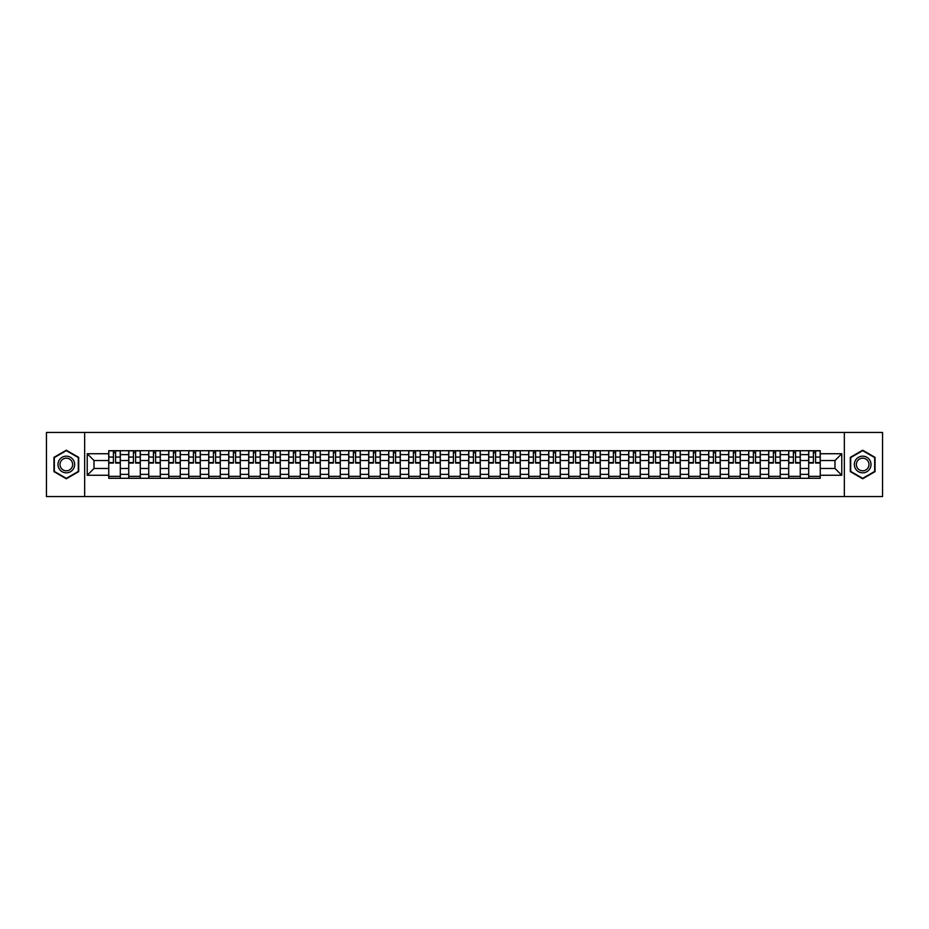 <?xml version="1.0" encoding="UTF-8"?>
<svg xmlns="http://www.w3.org/2000/svg" width="929" height="929" viewBox="0 0 929 929"><rect width="100%" height="100%" fill="white"/><g stroke="black" fill="none" stroke-linecap="round" stroke-linejoin="round"><path stroke-width="1.39" d="M844.345 496.55L882.55 496.55L882.55 432.449L46.45 432.449L46.45 496.55L844.345 496.55L844.345 432.449M128.748 478.284L128.748 454.629L120.294 454.629L120.294 478.284M120.294 454.629L120.294 450.716M128.748 454.629L128.748 450.716M140.291 450.716L140.291 478.284M148.756 478.284L148.756 450.716M160.287 450.716L160.287 478.284M168.753 478.284L168.753 450.716M180.284 450.716L180.284 478.284M188.75 478.284L188.75 450.716M200.281 450.716L200.281 478.284M208.746 478.284L208.746 450.716M220.289 450.716L220.289 478.284M228.743 478.284L228.743 450.716M240.286 450.716L240.286 478.284M248.74 478.284L248.74 450.716M260.283 450.716L260.283 478.284M268.748 478.284L268.748 450.716M280.279 450.716L280.279 478.284M288.745 478.284L288.745 450.716M300.276 450.716L300.276 478.284M308.742 478.284L308.742 450.716M320.273 450.716L320.273 478.284M328.738 478.284L328.738 450.716M340.281 450.716L340.281 478.284M348.735 478.284L348.735 450.716M360.278 450.716L360.278 478.284M368.732 478.284L368.732 450.716M380.275 450.716L380.275 478.284M388.74 478.284L388.74 450.716M400.271 450.716L400.271 478.284M408.737 478.284L408.737 450.716M420.268 450.716L420.268 478.284M428.733 478.284L428.733 450.716M440.276 450.716L440.276 478.284M448.73 478.284L448.73 450.716M460.273 450.716L460.273 478.284M468.727 478.284L468.727 450.716M480.27 450.716L480.27 478.284M488.724 478.284L488.724 450.716M500.266 450.716L500.266 478.284M508.732 478.284L508.732 450.716M520.263 450.716L520.263 478.284M528.729 478.284L528.729 450.716M540.26 450.716L540.26 478.284M548.725 478.284L548.725 450.716M560.268 450.716L560.268 478.284M568.722 478.284L568.722 450.716M580.265 450.716L580.265 478.284M588.719 478.284L588.719 450.716M600.262 450.716L600.262 478.284M608.727 478.284L608.727 450.716M620.258 450.716L620.258 478.284M628.724 478.284L628.724 450.716M640.255 450.716L640.255 478.284M648.721 478.284L648.721 450.716M660.252 450.716L660.252 478.284M668.717 478.284L668.717 450.716M680.26 450.716L680.26 478.284M688.714 478.284L688.714 450.716M700.257 450.716L700.257 478.284M708.711 478.284L708.711 450.716M720.254 450.716L720.254 478.284M728.719 478.284L728.719 450.716M740.25 450.716L740.25 478.284M748.716 478.284L748.716 450.716M760.247 450.716L760.247 478.284M768.713 478.284L768.713 450.716M780.244 450.716L780.244 478.284M788.709 478.284L788.709 450.716M800.252 450.716L800.252 478.284M808.706 478.284L808.706 450.716M808.706 468.471L800.252 468.471M788.709 468.471L780.244 468.471M768.713 468.471L760.247 468.471M748.716 468.471L740.25 468.471M728.719 468.471L720.254 468.471M708.711 468.471L700.257 468.471M688.714 468.471L680.26 468.471M668.717 468.471L660.252 468.471M648.721 468.471L640.255 468.471M628.724 468.471L620.258 468.471M608.727 468.471L600.262 468.471M588.719 468.471L580.265 468.471M568.722 468.471L560.268 468.471M548.725 468.471L540.26 468.471M528.729 468.471L520.263 468.471M508.732 468.471L500.266 468.471M488.724 468.471L480.27 468.471M468.727 468.471L460.273 468.471M448.73 468.471L440.276 468.471M428.733 468.471L420.268 468.471M408.737 468.471L400.271 468.471M388.74 468.471L380.275 468.471M368.732 468.471L360.278 468.471M348.735 468.471L340.281 468.471M328.738 468.471L320.273 468.471M308.742 468.471L300.276 468.471M288.745 468.471L280.279 468.471M268.748 468.471L260.283 468.471M248.74 468.471L240.286 468.471M228.743 468.471L220.289 468.471M208.746 468.471L200.281 468.471M188.75 468.471L180.284 468.471M168.753 468.471L160.287 468.471M148.756 468.471L140.291 468.471M128.748 468.471L120.294 468.471M808.706 460.529L800.252 460.529M788.709 460.529L780.244 460.529M768.713 460.529L760.247 460.529M748.716 460.529L740.25 460.529M728.719 460.529L720.254 460.529M708.711 460.529L700.257 460.529M688.714 460.529L680.26 460.529M668.717 460.529L660.252 460.529M648.721 460.529L640.255 460.529M628.724 460.529L620.258 460.529M608.727 460.529L600.262 460.529M588.719 460.529L580.265 460.529M568.722 460.529L560.268 460.529M548.725 460.529L540.26 460.529M528.729 460.529L520.263 460.529M508.732 460.529L500.266 460.529M488.724 460.529L480.27 460.529M468.727 460.529L460.273 460.529M448.73 460.529L440.276 460.529M428.733 460.529L420.268 460.529M408.737 460.529L400.271 460.529M388.74 460.529L380.275 460.529M368.732 460.529L360.278 460.529M348.735 460.529L340.281 460.529M328.738 460.529L320.273 460.529M308.742 460.529L300.276 460.529M288.745 460.529L280.279 460.529M268.748 460.529L260.283 460.529M248.74 460.529L240.286 460.529M228.743 460.529L220.289 460.529M208.746 460.529L200.281 460.529M188.75 460.529L180.284 460.529M168.753 460.529L160.287 460.529M148.756 460.529L140.291 460.529M128.748 460.529L120.294 460.529M94.015 468.471L108.751 468.471L108.751 460.529L94.015 460.529L94.015 468.471L87.221 475.265L87.221 453.735L108.751 453.735L108.751 460.529M820.249 460.529L820.249 468.471L834.985 468.471L834.985 460.529L820.249 460.529L820.249 450.716L108.751 450.716L108.751 453.735M820.249 453.735L841.779 453.735L841.779 475.265L820.249 475.265L820.249 468.471M108.751 468.471L108.751 478.284L820.249 478.284L820.249 475.265M108.751 475.265L87.221 475.265M84.655 496.55L84.655 432.449M78.686 457.358L66.319 450.217L53.952 457.358L53.952 471.642L66.319 478.783L78.686 471.642L78.686 457.358M875.048 457.358L862.681 450.217L850.314 457.358L850.314 471.642L862.681 478.783L875.048 471.642L875.048 457.358M120.294 476.356L108.751 476.356M113.431 452.644L115.614 452.644M140.291 476.356L128.748 476.356M133.428 452.644L135.611 452.644M160.287 476.356L148.756 476.356M153.436 452.644L155.607 452.644M180.284 476.356L168.753 476.356M173.433 452.644L175.604 452.644M200.281 476.356L188.75 476.356M193.429 452.644L195.613 452.644M220.289 476.356L208.746 476.356M213.426 452.644L215.609 452.644M240.286 476.356L228.743 476.356M233.423 452.644L235.606 452.644M260.283 476.356L248.74 476.356M253.42 452.644L255.603 452.644M280.279 476.356L268.748 476.356M273.428 452.644L275.599 452.644M300.276 476.356L288.745 476.356M293.425 452.644L295.596 452.644M320.273 476.356L308.742 476.356M313.421 452.644L315.605 452.644M340.281 476.356L328.738 476.356M333.418 452.644L335.601 452.644M360.278 476.356L348.735 476.356M353.415 452.644L355.598 452.644M380.275 476.356L368.732 476.356M373.412 452.644L375.595 452.644M400.271 476.356L388.74 476.356M393.42 452.644L395.591 452.644M420.268 476.356L408.737 476.356M413.417 452.644L415.588 452.644M440.276 476.356L428.733 476.356M433.413 452.644L435.596 452.644M460.273 476.356L448.73 476.356M453.41 452.644L455.593 452.644M480.27 476.356L468.727 476.356M473.407 452.644L475.59 452.644M500.266 476.356L488.724 476.356M493.404 452.644L495.587 452.644M520.263 476.356L508.732 476.356M513.412 452.644L515.583 452.644M540.26 476.356L528.729 476.356M533.409 452.644L535.58 452.644M560.268 476.356L548.725 476.356M553.405 452.644L555.588 452.644M580.265 476.356L568.722 476.356M573.402 452.644L575.585 452.644M600.262 476.356L588.719 476.356M593.399 452.644L595.582 452.644M620.258 476.356L608.727 476.356M613.395 452.644L615.579 452.644M640.255 476.356L628.724 476.356M633.404 452.644L635.575 452.644M660.252 476.356L648.721 476.356M653.401 452.644L655.572 452.644M680.26 476.356L668.717 476.356M673.397 452.644L675.58 452.644M700.257 476.356L688.714 476.356M693.394 452.644L695.577 452.644M720.254 476.356L708.711 476.356M713.391 452.644L715.574 452.644M740.25 476.356L728.719 476.356M733.387 452.644L735.571 452.644M760.247 476.356L748.716 476.356M753.396 452.644L755.567 452.644M780.244 476.356L768.713 476.356M773.392 452.644L775.564 452.644M800.252 476.356L788.709 476.356M793.389 452.644L795.572 452.644M820.249 476.356L808.706 476.356M813.386 452.644L815.569 452.644M87.221 453.735L94.015 460.529M834.985 468.471L841.779 475.265M834.985 460.529L841.779 453.735M115.614 463.025L115.614 450.844L120.224 450.844L120.224 463.025L115.614 463.025M113.431 452.516L115.614 452.516M117.472 450.844L108.821 450.844L108.821 463.025L113.431 463.025L113.431 450.844L111.573 450.844M135.611 463.025L135.611 450.844L140.221 450.844L140.221 463.025L135.611 463.025M133.428 452.516L135.611 452.516M137.469 450.844L128.817 450.844L128.817 463.025L133.428 463.025L133.428 450.844L131.57 450.844M155.607 463.025L155.607 450.844L160.229 450.844L160.229 463.025L155.607 463.025M153.436 452.516L155.607 452.516M157.465 450.844L148.814 450.844L148.814 463.025L153.436 463.025L153.436 450.844L151.566 450.844M175.604 463.025L175.604 450.844L180.226 450.844L180.226 463.025L175.604 463.025M173.433 452.516L175.604 452.516M177.462 450.844L168.811 450.844L168.811 463.025L173.433 463.025L173.433 450.844L171.575 450.844M59.108 468.669A8.338 8.338 0 0 0 70.488 471.711A8.338 8.338 0 0 0 73.542 460.331A8.338 8.338 0 0 0 62.15 457.289A8.338 8.338 0 0 0 59.108 468.669M60.861 467.659A6.306 6.306 0 0 0 69.478 469.958A6.306 6.306 0 0 0 71.788 461.341A6.306 6.306 0 0 0 63.16 459.042A6.306 6.306 0 0 0 60.861 467.659M66.319 450.658L78.303 457.579L78.303 471.421L66.319 478.342L54.335 471.421L54.335 457.579L66.319 450.658M855.458 468.669A8.338 8.338 0 0 0 866.85 471.711A8.338 8.338 0 0 0 869.892 460.331A8.338 8.338 0 0 0 858.512 457.289A8.338 8.338 0 0 0 855.458 468.669M857.212 467.659A6.306 6.306 0 0 0 865.84 469.958A6.306 6.306 0 0 0 868.139 461.341A6.306 6.306 0 0 0 859.522 459.042A6.306 6.306 0 0 0 857.212 467.659M862.681 450.658L874.665 457.579L874.665 471.421L862.681 478.342L850.697 471.421L850.697 457.579L862.681 450.658M195.613 463.025L195.613 450.844L200.223 450.844L200.223 463.025L195.613 463.025M193.429 452.516L195.613 452.516M197.471 450.844L188.808 450.844L188.808 463.025L193.429 463.025L193.429 450.844L191.571 450.844M215.609 463.025L215.609 450.844L220.219 450.844L220.219 463.025L215.609 463.025M213.426 452.516L215.609 452.516M217.467 450.844L208.816 450.844L208.816 463.025L213.426 463.025L213.426 450.844L211.568 450.844M235.606 463.025L235.606 450.844L240.216 450.844L240.216 463.025L235.606 463.025M233.423 452.516L235.606 452.516M237.464 450.844L228.813 450.844L228.813 463.025L233.423 463.025L233.423 450.844L231.565 450.844M255.603 463.025L255.603 450.844L260.213 450.844L260.213 463.025L255.603 463.025M253.42 452.516L255.603 452.516M257.461 450.844L248.809 450.844L248.809 463.025L253.42 463.025L253.42 450.844L251.562 450.844M275.599 463.025L275.599 450.844L280.221 450.844L280.221 463.025L275.599 463.025M273.428 452.516L275.599 452.516M277.457 450.844L268.806 450.844L268.806 463.025L273.428 463.025L273.428 450.844L271.558 450.844M295.596 463.025L295.596 450.844L300.218 450.844L300.218 463.025L295.596 463.025M293.425 452.516L295.596 452.516M297.454 450.844L288.803 450.844L288.803 463.025L293.425 463.025L293.425 450.844L291.567 450.844M315.605 463.025L315.605 450.844L320.215 450.844L320.215 463.025L315.605 463.025M313.421 452.516L315.605 452.516M317.463 450.844L308.8 450.844L308.8 463.025L313.421 463.025L313.421 450.844L311.563 450.844M335.601 463.025L335.601 450.844L340.211 450.844L340.211 463.025L335.601 463.025M333.418 452.516L335.601 452.516M337.459 450.844L328.808 450.844L328.808 463.025L333.418 463.025L333.418 450.844L331.56 450.844M355.598 463.025L355.598 450.844L360.208 450.844L360.208 463.025L355.598 463.025M353.415 452.516L355.598 452.516M357.456 450.844L348.805 450.844L348.805 463.025L353.415 463.025L353.415 450.844L351.557 450.844M375.595 463.025L375.595 450.844L380.205 450.844L380.205 463.025L375.595 463.025M373.412 452.516L375.595 452.516M377.453 450.844L368.801 450.844L368.801 463.025L373.412 463.025L373.412 450.844L371.554 450.844M395.591 463.025L395.591 450.844L400.213 450.844L400.213 463.025L395.591 463.025M393.42 452.516L395.591 452.516M397.449 450.844L388.798 450.844L388.798 463.025L393.42 463.025L393.42 450.844L391.55 450.844M415.588 463.025L415.588 450.844L420.21 450.844L420.21 463.025L415.588 463.025M413.417 452.516L415.588 452.516M417.446 450.844L408.795 450.844L408.795 463.025L413.417 463.025L413.417 450.844L411.559 450.844M435.596 463.025L435.596 450.844L440.207 450.844L440.207 463.025L435.596 463.025M433.413 452.516L435.596 452.516M437.454 450.844L428.792 450.844L428.792 463.025L433.413 463.025L433.413 450.844L431.555 450.844M455.593 463.025L455.593 450.844L460.203 450.844L460.203 463.025L455.593 463.025M453.41 452.516L455.593 452.516M457.451 450.844L448.8 450.844L448.8 463.025L453.41 463.025L453.41 450.844L451.552 450.844M475.59 463.025L475.59 450.844L480.2 450.844L480.2 463.025L475.59 463.025M473.407 452.516L475.59 452.516M477.448 450.844L468.797 450.844L468.797 463.025L473.407 463.025L473.407 450.844L471.549 450.844M495.587 463.025L495.587 450.844L500.208 450.844L500.208 463.025L495.587 463.025M493.404 452.516L495.587 452.516M497.445 450.844L488.793 450.844L488.793 463.025L493.404 463.025L493.404 450.844L491.546 450.844M515.583 463.025L515.583 450.844L520.205 450.844L520.205 463.025L515.583 463.025M513.412 452.516L515.583 452.516M517.441 450.844L508.79 450.844L508.79 463.025L513.412 463.025L513.412 450.844L511.554 450.844M535.58 463.025L535.58 450.844L540.202 450.844L540.202 463.025L535.58 463.025M533.409 452.516L535.58 452.516M537.45 450.844L528.787 450.844L528.787 463.025L533.409 463.025L533.409 450.844L531.551 450.844M555.588 463.025L555.588 450.844L560.199 450.844L560.199 463.025L555.588 463.025M553.405 452.516L555.588 452.516M557.446 450.844L548.795 450.844L548.795 463.025L553.405 463.025L553.405 450.844L551.547 450.844M575.585 463.025L575.585 450.844L580.195 450.844L580.195 463.025L575.585 463.025M573.402 452.516L575.585 452.516M577.443 450.844L568.792 450.844L568.792 463.025L573.402 463.025L573.402 450.844L571.544 450.844M595.582 463.025L595.582 450.844L600.192 450.844L600.192 463.025L595.582 463.025M593.399 452.516L595.582 452.516M597.44 450.844L588.789 450.844L588.789 463.025L593.399 463.025L593.399 450.844L591.541 450.844M615.579 463.025L615.579 450.844L620.2 450.844L620.2 463.025L615.579 463.025M613.395 452.516L615.579 452.516M617.437 450.844L608.785 450.844L608.785 463.025L613.395 463.025L613.395 450.844L611.537 450.844M635.575 463.025L635.575 450.844L640.197 450.844L640.197 463.025L635.575 463.025M633.404 452.516L635.575 452.516M637.433 450.844L628.782 450.844L628.782 463.025L633.404 463.025L633.404 450.844L631.546 450.844M655.572 463.025L655.572 450.844L660.194 450.844L660.194 463.025L655.572 463.025M653.401 452.516L655.572 452.516M657.442 450.844L648.779 450.844L648.779 463.025L653.401 463.025L653.401 450.844L651.543 450.844M675.58 463.025L675.58 450.844L680.191 450.844L680.191 463.025L675.58 463.025M673.397 452.516L675.58 452.516M677.438 450.844L668.787 450.844L668.787 463.025L673.397 463.025L673.397 450.844L671.539 450.844M695.577 463.025L695.577 450.844L700.187 450.844L700.187 463.025L695.577 463.025M693.394 452.516L695.577 452.516M697.435 450.844L688.784 450.844L688.784 463.025L693.394 463.025L693.394 450.844L691.536 450.844M715.574 463.025L715.574 450.844L720.184 450.844L720.184 463.025L715.574 463.025M713.391 452.516L715.574 452.516M717.432 450.844L708.781 450.844L708.781 463.025L713.391 463.025L713.391 450.844L711.533 450.844M735.571 463.025L735.571 450.844L740.192 450.844L740.192 463.025L735.571 463.025M733.387 452.516L735.571 452.516M737.429 450.844L728.777 450.844L728.777 463.025L733.387 463.025L733.387 450.844L731.529 450.844M755.567 463.025L755.567 450.844L760.189 450.844L760.189 463.025L755.567 463.025M753.396 452.516L755.567 452.516M757.425 450.844L748.774 450.844L748.774 463.025L753.396 463.025L753.396 450.844L751.538 450.844M775.564 463.025L775.564 450.844L780.186 450.844L780.186 463.025L775.564 463.025M773.392 452.516L775.564 452.516M777.434 450.844L768.771 450.844L768.771 463.025L773.392 463.025L773.392 450.844L771.534 450.844M795.572 463.025L795.572 450.844L800.183 450.844L800.183 463.025L795.572 463.025M793.389 452.516L795.572 452.516M797.43 450.844L788.779 450.844L788.779 463.025L793.389 463.025L793.389 450.844L791.531 450.844M815.569 463.025L815.569 450.844L820.179 450.844L820.179 463.025L815.569 463.025M813.386 452.516L815.569 452.516M817.427 450.844L808.776 450.844L808.776 463.025L813.386 463.025L813.386 450.844L811.528 450.844M788.709 454.629L780.244 454.629M768.713 454.629L760.247 454.629M748.716 454.629L740.25 454.629M728.719 454.629L720.254 454.629M708.711 454.629L700.257 454.629M688.714 454.629L680.26 454.629M668.717 454.629L660.252 454.629M648.721 454.629L640.255 454.629M628.724 454.629L620.258 454.629M608.727 454.629L600.262 454.629M588.719 454.629L580.265 454.629M568.722 454.629L560.268 454.629M548.725 454.629L540.26 454.629M528.729 454.629L520.263 454.629M508.732 454.629L500.266 454.629M488.724 454.629L480.27 454.629M468.727 454.629L460.273 454.629M448.73 454.629L440.276 454.629M428.733 454.629L420.268 454.629M408.737 454.629L400.271 454.629M388.74 454.629L380.275 454.629M368.732 454.629L360.278 454.629M348.735 454.629L340.281 454.629M328.738 454.629L320.273 454.629M308.742 454.629L300.276 454.629M288.745 454.629L280.279 454.629M268.748 454.629L260.283 454.629M248.74 454.629L240.286 454.629M228.743 454.629L220.289 454.629M208.746 454.629L200.281 454.629M188.75 454.629L180.284 454.629M168.753 454.629L160.287 454.629M148.756 454.629L140.291 454.629M808.706 454.629L800.252 454.629M788.709 474.371L780.244 474.371M768.713 474.371L760.247 474.371M748.716 474.371L740.25 474.371M728.719 474.371L720.254 474.371M708.711 474.371L700.257 474.371M688.714 474.371L680.26 474.371M668.717 474.371L660.252 474.371M648.721 474.371L640.255 474.371M628.724 474.371L620.258 474.371M608.727 474.371L600.262 474.371M588.719 474.371L580.265 474.371M568.722 474.371L560.268 474.371M548.725 474.371L540.26 474.371M528.729 474.371L520.263 474.371M508.732 474.371L500.266 474.371M488.724 474.371L480.27 474.371M468.727 474.371L460.273 474.371M448.73 474.371L440.276 474.371M428.733 474.371L420.268 474.371M408.737 474.371L400.271 474.371M388.74 474.371L380.275 474.371M368.732 474.371L360.278 474.371M348.735 474.371L340.281 474.371M328.738 474.371L320.273 474.371M308.742 474.371L300.276 474.371M288.745 474.371L280.279 474.371M268.748 474.371L260.283 474.371M248.74 474.371L240.286 474.371M228.743 474.371L220.289 474.371M208.746 474.371L200.281 474.371M188.75 474.371L180.284 474.371M168.753 474.371L160.287 474.371M148.756 474.371L140.291 474.371M128.748 474.371L120.294 474.371M808.706 474.371L800.252 474.371M115.614 462.584L120.224 462.584M115.614 457.068L120.224 457.068M108.821 462.584L113.431 462.584M108.821 457.068L113.431 457.068M135.611 462.584L140.221 462.584M135.611 457.068L140.221 457.068M128.817 462.584L133.428 462.584M128.817 457.068L133.428 457.068M155.607 462.584L160.229 462.584M155.607 457.068L160.229 457.068M148.814 462.584L153.436 462.584M148.814 457.068L153.436 457.068M175.604 462.584L180.226 462.584M175.604 457.068L180.226 457.068M168.811 462.584L173.433 462.584M168.811 457.068L173.433 457.068M195.613 462.584L200.223 462.584M195.613 457.068L200.223 457.068M188.808 462.584L193.429 462.584M188.808 457.068L193.429 457.068M215.609 462.584L220.219 462.584M215.609 457.068L220.219 457.068M208.816 462.584L213.426 462.584M208.816 457.068L213.426 457.068M235.606 462.584L240.216 462.584M235.606 457.068L240.216 457.068M228.813 462.584L233.423 462.584M228.813 457.068L233.423 457.068M255.603 462.584L260.213 462.584M255.603 457.068L260.213 457.068M248.809 462.584L253.42 462.584M248.809 457.068L253.42 457.068M275.599 462.584L280.221 462.584M275.599 457.068L280.221 457.068M268.806 462.584L273.428 462.584M268.806 457.068L273.428 457.068M295.596 462.584L300.218 462.584M295.596 457.068L300.218 457.068M288.803 462.584L293.425 462.584M288.803 457.068L293.425 457.068M315.605 462.584L320.215 462.584M315.605 457.068L320.215 457.068M308.8 462.584L313.421 462.584M308.8 457.068L313.421 457.068M335.601 462.584L340.211 462.584M335.601 457.068L340.211 457.068M328.808 462.584L333.418 462.584M328.808 457.068L333.418 457.068M355.598 462.584L360.208 462.584M355.598 457.068L360.208 457.068M348.805 462.584L353.415 462.584M348.805 457.068L353.415 457.068M375.595 462.584L380.205 462.584M375.595 457.068L380.205 457.068M368.801 462.584L373.412 462.584M368.801 457.068L373.412 457.068M395.591 462.584L400.213 462.584M395.591 457.068L400.213 457.068M388.798 462.584L393.42 462.584M388.798 457.068L393.42 457.068M415.588 462.584L420.21 462.584M415.588 457.068L420.21 457.068M408.795 462.584L413.417 462.584M408.795 457.068L413.417 457.068M435.596 462.584L440.207 462.584M435.596 457.068L440.207 457.068M428.792 462.584L433.413 462.584M428.792 457.068L433.413 457.068M455.593 462.584L460.203 462.584M455.593 457.068L460.203 457.068M448.8 462.584L453.41 462.584M448.8 457.068L453.41 457.068M475.59 462.584L480.2 462.584M475.59 457.068L480.2 457.068M468.797 462.584L473.407 462.584M468.797 457.068L473.407 457.068M495.587 462.584L500.208 462.584M495.587 457.068L500.208 457.068M488.793 462.584L493.404 462.584M488.793 457.068L493.404 457.068M515.583 462.584L520.205 462.584M515.583 457.068L520.205 457.068M508.79 462.584L513.412 462.584M508.79 457.068L513.412 457.068M535.58 462.584L540.202 462.584M535.58 457.068L540.202 457.068M528.787 462.584L533.409 462.584M528.787 457.068L533.409 457.068M555.588 462.584L560.199 462.584M555.588 457.068L560.199 457.068M548.795 462.584L553.405 462.584M548.795 457.068L553.405 457.068M575.585 462.584L580.195 462.584M575.585 457.068L580.195 457.068M568.792 462.584L573.402 462.584M568.792 457.068L573.402 457.068M595.582 462.584L600.192 462.584M595.582 457.068L600.192 457.068M588.789 462.584L593.399 462.584M588.789 457.068L593.399 457.068M615.579 462.584L620.2 462.584M615.579 457.068L620.2 457.068M608.785 462.584L613.395 462.584M608.785 457.068L613.395 457.068M635.575 462.584L640.197 462.584M635.575 457.068L640.197 457.068M628.782 462.584L633.404 462.584M628.782 457.068L633.404 457.068M655.572 462.584L660.194 462.584M655.572 457.068L660.194 457.068M648.779 462.584L653.401 462.584M648.779 457.068L653.401 457.068M675.58 462.584L680.191 462.584M675.58 457.068L680.191 457.068M668.787 462.584L673.397 462.584M668.787 457.068L673.397 457.068M695.577 462.584L700.187 462.584M695.577 457.068L700.187 457.068M688.784 462.584L693.394 462.584M688.784 457.068L693.394 457.068M715.574 462.584L720.184 462.584M715.574 457.068L720.184 457.068M708.781 462.584L713.391 462.584M708.781 457.068L713.391 457.068M735.571 462.584L740.192 462.584M735.571 457.068L740.192 457.068M728.777 462.584L733.387 462.584M728.777 457.068L733.387 457.068M755.567 462.584L760.189 462.584M755.567 457.068L760.189 457.068M748.774 462.584L753.396 462.584M748.774 457.068L753.396 457.068M775.564 462.584L780.186 462.584M775.564 457.068L780.186 457.068M768.771 462.584L773.392 462.584M768.771 457.068L773.392 457.068M795.572 462.584L800.183 462.584M795.572 457.068L800.183 457.068M788.779 462.584L793.389 462.584M788.779 457.068L793.389 457.068M815.569 462.584L820.179 462.584M815.569 457.068L820.179 457.068M808.776 462.584L813.386 462.584M808.776 457.068L813.386 457.068"/></g></svg>
